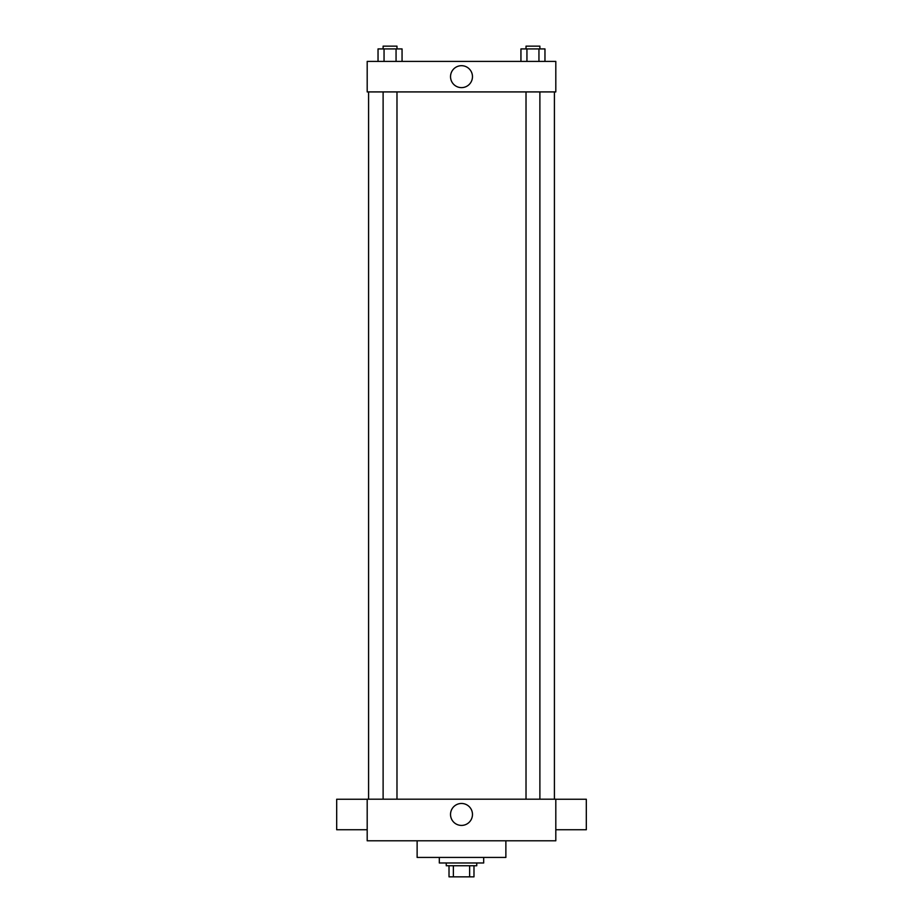 <?xml version="1.0" encoding="UTF-8"?>
<svg xmlns="http://www.w3.org/2000/svg" width="923" height="923" viewBox="0 0 923 923"><rect width="100%" height="100%" fill="white"/><g stroke="black" fill="none" stroke-linecap="round" stroke-linejoin="round"><path stroke-width="1.38" d="M469.634 865.751L469.634 876.85L449.016 876.85L449.016 865.751M469.634 876.85L473.984 876.85L473.984 865.751L473.984 876.85M476.753 862.982L476.753 865.751L446.247 865.751L446.247 862.982M453.366 865.751L453.366 876.85M439.313 857.432L439.313 862.982L483.687 862.982L483.687 857.432M417.127 840.795L417.127 857.432L505.873 857.432L505.873 840.795M555.808 840.795L367.192 840.795L367.192 799.191L555.808 799.191L555.808 840.795M450.528 814.444A10.972 10.972 0 0 1 466.98 804.937A10.972 10.972 0 0 1 466.98 823.951A10.972 10.972 0 0 1 450.528 814.444M555.808 799.237L586.313 799.237L586.313 829.742L555.808 829.742M367.192 829.742L336.687 829.742L336.687 799.237L367.192 799.237M555.808 91.919L367.192 91.919L367.192 61.403L555.808 61.403L555.808 91.919M472.472 76.655A10.972 10.972 0 0 1 456.02 86.162A10.972 10.972 0 0 1 456.02 67.16A10.972 10.972 0 0 1 472.472 76.655M544.962 61.403L544.962 48.919L520.941 48.919L520.941 61.403M538.951 48.919L538.951 61.403M526.941 48.919L526.941 61.403M526.018 48.919L526.018 46.15L539.886 46.15L539.886 48.919M402.059 61.403L402.059 48.919L378.038 48.919L378.038 61.403M396.059 48.919L396.059 61.403M384.049 48.919L384.049 61.403M383.114 48.919L383.114 46.15L396.982 46.15L396.982 48.919M368.589 91.919L368.589 799.191M554.411 91.919L554.411 799.191M539.886 799.191L539.886 91.919M526.018 799.191L526.018 91.919M383.114 91.919L383.114 799.191M396.982 91.919L396.982 799.191"/></g></svg>
